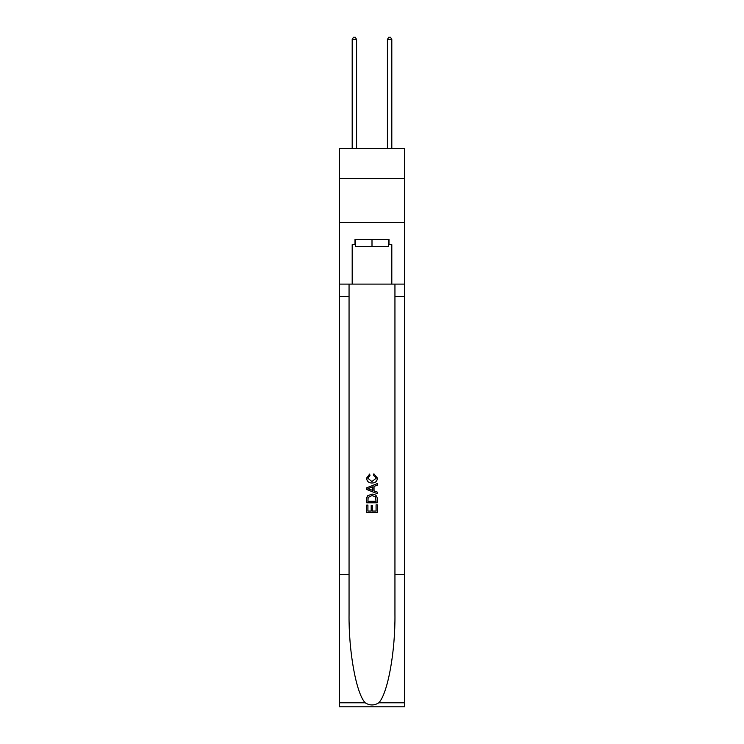 <?xml version="1.0" encoding="UTF-8"?>
<svg xmlns="http://www.w3.org/2000/svg" width="744" height="744" viewBox="0 0 744 744"><rect width="100%" height="100%" fill="white"/><g stroke="black" fill="none" stroke-linecap="round" stroke-linejoin="round"><path stroke-width="1.12" d="M404.578 178.448L404.578 148.502L339.422 148.502L339.422 178.448L404.578 178.448L404.578 222.475L339.422 222.475L339.422 178.448M388.47 239.382L388.47 246.431L355.53 246.431L355.53 239.382M372 239.382L372 246.431M376.064 504.832L376.064 511.063L372.4 511.063L376.064 511.063L376.064 504.832L377.282 504.832L377.282 512.551L366.708 512.551L366.708 505.102L366.708 512.551M371.182 505.511L371.182 511.063L367.927 511.063L371.182 511.063L371.182 505.511L372.4 505.511L372.4 511.063M367.62 495.783L366.866 497.318L367.62 495.783L371.935 494.128C375.32 494.109 377.096 495.736 377.282 499.01L377.282 502.795L366.708 502.795L366.708 499.187L366.708 502.795M373.897 473.807L373.553 475.295L373.897 473.807L377.413 478.122C377.134 481.368 375.292 482.996 371.916 483.014L371.916 483.014C368.671 482.949 366.894 481.321 366.578 478.15L369.647 474.077L369.963 475.565L367.796 478.225L371.907 481.526L376.194 478.262L373.553 475.295M378.817 702.782L404.578 702.782L404.578 706.8L339.422 706.8L339.422 574.712L349.057 574.712L349.057 613.977C348.592 651.511 356.209 693.445 365.183 702.782C369.722 705.675 374.269 705.675 378.817 702.782C387.791 693.445 395.408 651.511 394.943 613.977L394.943 284.115M366.708 487.804L366.708 489.478L377.282 493.672L366.708 489.478L366.708 487.804L377.282 483.6L366.708 487.804M394.943 574.712L404.578 574.712L404.578 222.475M339.422 574.712L339.422 222.475M349.057 284.115L349.057 574.712M404.578 702.782L404.578 574.712M339.422 284.115L352.191 284.115L352.191 244.664L355.53 244.664M388.47 244.664L388.991 244.664L388.991 239.382L355.009 239.382L355.009 244.664M388.991 244.664L391.809 244.664L391.809 284.115L404.578 284.115M352.191 284.115L391.809 284.115M377.282 483.6L377.282 485.181L374.027 486.39L374.027 490.891L377.282 492.091L377.282 493.672M369.88 489.366L372.809 490.445L372.809 486.836L367.927 488.641L369.88 489.366M372.809 486.836L372.809 490.445M366.708 499.187L366.866 497.318M375.311 496.629L376.064 501.307L375.311 496.629L371.916 495.616L368.15 497.42L367.927 501.307L376.064 501.307L367.927 501.307M366.708 505.102L367.927 505.102L367.927 511.063M356.59 148.502L356.59 39.488L352.191 39.488L352.191 148.502M352.191 39.488L353.512 37.2L355.269 37.2L356.59 39.488M391.809 148.502L391.809 39.488L387.41 39.488L387.41 148.502M387.41 39.488L388.731 37.2L390.488 37.2L391.809 39.488M394.943 296.447L404.578 296.447M349.057 296.447L339.422 296.447M339.422 702.782L365.183 702.782"/></g></svg>
